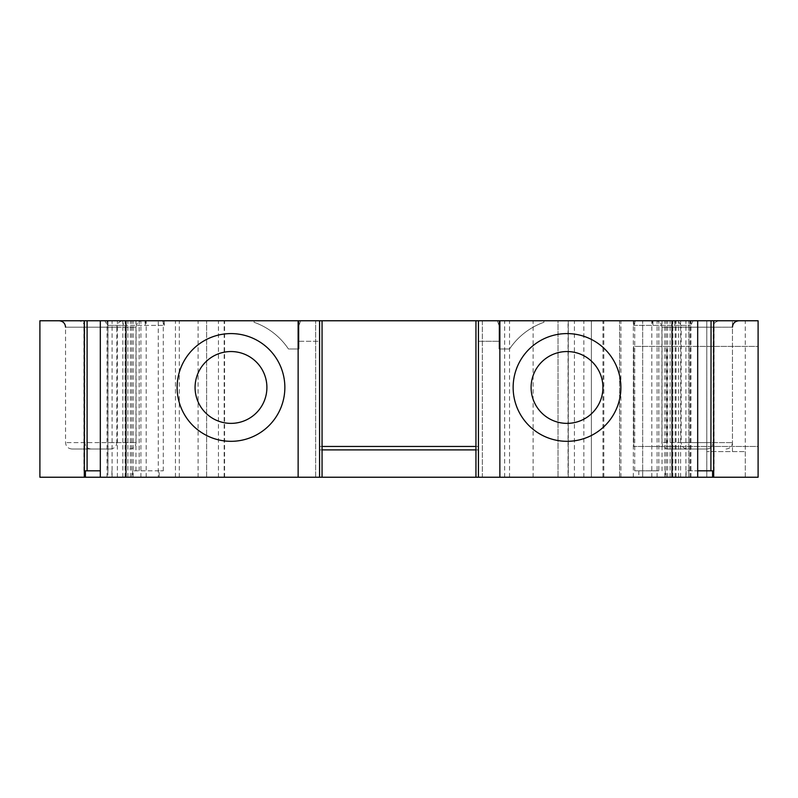 <?xml version="1.0" encoding="UTF-8"?>
<svg xmlns="http://www.w3.org/2000/svg" width="798" height="798" viewBox="0 0 798 798"><rect width="100%" height="100%" fill="white"/><g stroke="black" fill="none" stroke-linecap="round" stroke-linejoin="round"><path stroke-width="0.6" stroke-dasharray="3.99 2.99" d="M298.961 320.766L298.961 325.385L300.647 320.766L254.073 320.766L254.073 322.272A69.147 69.147 0 0 1 288.447 348.985L298.961 348.985L298.961 320.766L254.073 320.766L254.073 322.272A69.147 69.147 0 0 1 288.447 348.985L298.961 348.985L298.961 320.766L298.961 325.385L300.647 320.766L298.961 320.766L298.961 325.385L300.647 320.766L322.053 320.766L300.647 320.766L298.961 325.385L298.961 320.766M633.702 320.766L633.702 325.385L635.378 320.766L633.702 320.766L690.789 320.766L633.702 320.766L633.702 325.385L635.378 320.766L633.702 320.766L633.702 325.385L690.789 325.385L633.702 325.385L635.378 320.766L693.083 320.766L635.378 320.766L633.702 325.385L633.702 320.766M745.272 451.578L745.272 477.234L706.799 477.234L706.799 320.766L706.799 451.578L745.272 451.578L706.799 451.578L706.799 477.234L758.1 477.234L620.914 477.234L620.914 320.766L758.1 320.766L706.799 320.766L758.1 320.766L758.1 477.234L745.272 477.234L745.272 320.766M732.454 451.578L732.454 320.766L732.454 451.578M158.263 320.766L39.9 320.766L39.9 477.234L158.263 477.234L158.263 320.766L175.44 320.766L175.44 477.234L158.263 477.234M620.914 477.234L175.44 477.234M686.081 477.234L638.819 477.234L690.968 477.234L672.884 477.234L686.081 477.234L686.081 470.82L697.681 470.82M478.511 449.892L478.511 477.234L475.947 477.234L482.361 477.234L482.361 320.766L497.354 320.766L499.039 325.385L497.354 320.766L475.947 320.766L482.361 320.766L482.361 477.234L478.511 477.234L478.511 320.766L478.511 449.892L475.947 449.892M319.489 477.234L315.639 477.234L319.489 477.234L319.489 320.766L319.489 477.234M107.84 477.234L159.181 477.234L107.84 477.234L107.84 320.766L100.319 320.766L163.281 320.766L107.84 320.766M568.056 477.234L688.844 477.234L568.056 477.234L568.056 320.766L688.844 320.766L568.056 320.766M179.291 477.234L179.291 320.766L175.44 320.766M179.291 320.766L558.031 320.766L558.031 477.234L558.031 320.766L504.655 320.766L591.378 320.766L591.378 477.234L591.378 320.766L568.286 320.766L620.914 320.766M619.587 477.234L619.587 320.766L619.587 477.234M758.1 477.234L758.1 320.766L758.1 477.234M100.319 470.82L85.406 470.82M83.9 470.82L83.9 320.766L87.092 320.766L83.9 320.766M108.009 470.82L108.009 320.766M111.92 470.82L111.92 477.234M125.116 477.234L125.116 320.766M159.181 470.82L132.668 470.82L163.281 470.82L159.181 470.82L159.181 477.234M163.281 470.82L163.281 320.766M146.174 477.234L146.174 320.766M139.171 470.82L139.171 320.766M110.433 449.015L71.96 449.015L110.433 449.015C114.363 448.606 116.508 446.461 116.847 442.601L65.546 442.601L116.847 442.601L116.847 327.18L65.546 327.18L116.847 327.18C117.196 323.32 119.331 321.185 123.261 320.766L59.142 320.766L164.298 320.766L164.298 325.385L162.622 320.766L164.298 325.385L162.622 320.766L164.298 320.766L164.298 325.385L123.241 325.385L122.633 320.766L104.917 320.766L162.622 320.766L164.298 325.385L107.211 325.385L123.241 325.385L123.241 320.766L107.211 320.766L164.298 320.766L122.633 320.766M712.594 470.82L686.081 470.82M689.991 470.82L689.991 320.766L697.681 320.766L634.719 320.766L689.991 320.766M672.884 477.234L672.884 320.766M714.1 470.82L714.1 320.766L711.058 320.766L711.058 470.82M710.908 320.766L714.1 320.766M658.829 470.82L634.719 470.82L658.829 470.82L658.829 320.766M634.719 470.82L634.719 320.766M638.819 470.82L638.819 477.234M651.826 477.234L651.826 320.766M666.988 346.422L633.702 346.422L633.702 446.451L758.1 446.451L758.1 346.422L633.702 346.422L633.702 446.451L758.1 446.451L758.1 346.422L666.988 346.422L666.988 446.451M499.039 320.766L499.039 325.385L497.354 320.766L499.039 320.766L497.354 320.766L499.039 325.385L499.039 320.766L497.354 320.766L499.039 325.385L497.354 320.766L499.039 320.766L499.039 348.985L509.553 348.985A69.147 69.147 0 0 1 543.927 322.272L543.927 320.766L499.039 320.766L499.039 348.985L509.553 348.985A69.147 69.147 0 0 1 543.927 322.272L543.927 320.766L499.039 320.766M568.286 320.766L568.296 477.234L568.286 320.766M110.433 320.766L142.503 320.766L110.433 320.766M687.567 320.766L655.497 320.766L687.567 320.766M706.799 320.766L674.739 320.766L706.799 320.766M657.093 477.234L657.093 320.766M667.617 477.234L667.617 320.766M513.144 387.459A53.865 53.865 0 0 1 593.941 340.806A53.865 53.865 0 0 1 593.941 434.102A53.865 53.865 0 0 1 513.144 387.459M602.919 387.459A35.91 35.91 0 0 0 567.009 351.549A35.91 35.91 0 0 0 531.099 387.459A35.91 35.91 0 0 0 567.009 423.369A35.91 35.91 0 0 0 602.919 387.459M478.511 341.285L499.039 341.285L478.511 341.285L478.511 320.766L478.511 341.285M130.383 477.234L130.383 320.766M140.907 477.234L140.907 320.766M315.639 477.234L315.639 320.766L315.639 477.234M284.856 387.459A53.865 53.865 0 0 0 204.059 340.806A53.865 53.865 0 0 0 204.059 434.102A53.865 53.865 0 0 0 284.856 387.459M266.901 387.459A35.91 35.91 0 0 0 213.036 356.357A35.91 35.91 0 0 0 213.036 418.561A35.91 35.91 0 0 0 266.901 387.459M298.961 341.285L298.961 325.385L300.647 320.766L298.961 325.385L298.961 341.285L319.489 341.285L319.489 320.766L319.489 341.285L298.961 341.285M706.799 449.015L668.325 449.015L706.799 449.015C710.729 448.606 712.863 446.461 713.213 442.601L661.911 442.601L713.213 442.601L713.213 327.18L661.911 327.18L713.213 327.18C713.562 323.32 715.696 321.185 719.626 320.766M206.622 477.234L206.622 320.766L206.622 477.234M688.844 477.234L688.844 320.766L688.844 477.234M642.679 477.234L642.679 320.766L642.679 477.234M633.333 477.234L633.333 320.766M322.053 449.892L319.489 449.892M319.489 446.451L322.053 446.451M475.947 446.451L478.511 446.451M107.211 320.766L107.211 325.385L104.917 320.766M675.367 320.766L674.759 325.385L674.759 320.766C678.669 321.185 680.804 323.32 681.153 327.18L732.454 327.18L681.153 327.18L681.153 442.601L706.799 442.601L681.153 442.601C681.492 446.461 683.637 448.606 687.567 449.015M693.083 320.766L690.789 325.385L690.789 320.766M164.298 320.766L164.298 325.385L164.298 320.766M583.867 477.234L583.867 320.766M533.124 477.234L533.124 320.766M509.543 477.234L509.543 320.766M603.817 477.234L603.817 320.766M86.942 470.82L86.942 320.766M135.959 470.82L135.959 320.766M132.668 470.82L132.668 477.234M131.73 477.234L131.73 320.766M662.041 470.82L662.041 320.766M664.844 477.234L664.844 320.766M670.111 477.234L670.111 320.766M680.634 477.234L680.634 320.766M685.901 477.234L685.901 320.766M690.16 477.234L690.16 320.766M666.27 477.234L666.27 320.766M665.332 470.82L665.332 477.234M127.889 477.234L127.889 320.766M133.156 477.234L133.156 320.766M112.099 477.234L112.099 320.766M117.366 477.234L117.366 320.766M706.799 442.601L732.454 442.601L706.799 442.601M110.433 442.601L136.089 442.601L110.433 442.601M110.433 327.18L136.089 327.18L110.433 327.18M602.979 477.234L602.979 320.766M574.42 477.234L574.42 320.766M218.453 477.234L218.453 320.766M224.178 477.234L224.178 320.766M198.094 477.234L198.094 320.766M676.016 477.234L676.016 320.766M678.589 477.234L678.589 320.766M145.904 320.766L145.066 325.385L145.066 320.766M652.934 320.766L652.934 325.385L652.096 320.766M504.655 477.234L504.655 320.766M675.178 477.234L675.178 320.766M690.968 477.234L690.968 320.766M122.822 477.234L122.822 320.766M107.032 477.234L107.032 320.766M726.04 449.015C729.971 448.606 732.105 446.461 732.454 442.601L732.454 327.18M71.96 449.015C68.03 448.606 65.895 446.461 65.546 442.601L65.546 327.18M129.675 449.015C133.605 448.606 135.74 446.461 136.089 442.601L136.089 327.18C136.428 323.32 138.573 321.185 142.503 320.766M91.201 449.015C87.271 448.606 85.137 446.461 84.788 442.601L84.788 327.18C84.438 323.32 82.304 321.185 78.374 320.766M668.325 449.015C664.395 448.606 662.26 446.461 661.911 442.601L661.911 327.18C661.572 323.32 659.427 321.185 655.497 320.766M224.577 477.234L224.577 320.766"/><path stroke-width="1.2" d="M125.974 477.234L298.133 477.234L298.133 320.766L39.9 320.766L39.9 477.234L125.974 477.234L125.974 320.766M284.856 387.459A53.865 53.865 0 0 0 204.059 340.806A53.865 53.865 0 0 0 204.059 434.102A53.865 53.865 0 0 0 284.856 387.459M298.133 477.234L758.1 477.234L758.1 320.766L298.133 320.766M499.867 477.234L499.867 320.766M513.144 387.459A53.865 53.865 0 0 1 593.941 340.806A53.865 53.865 0 0 1 593.941 434.102A53.865 53.865 0 0 1 513.144 387.459M711.058 320.766L710.908 470.82M475.947 477.234L475.947 320.766M531.099 387.459A35.91 35.91 0 0 1 584.964 356.357A35.91 35.91 0 0 1 584.964 418.561A35.91 35.91 0 0 1 531.099 387.459M697.681 470.82L712.594 470.82L712.594 477.234M322.053 477.234L322.053 320.766M266.901 387.459A35.91 35.91 0 0 0 213.036 356.357A35.91 35.91 0 0 0 213.036 418.561A35.91 35.91 0 0 0 266.901 387.459M85.406 477.234L85.406 470.82L100.319 470.82M475.947 449.892L322.053 449.892M322.053 446.451L475.947 446.451M672.026 477.234L672.026 320.766M713.691 477.234L713.691 320.766M478.421 477.234L478.421 320.766M84.309 477.234L84.309 320.766M319.579 477.234L319.579 320.766M697.681 477.234L697.681 320.766M100.319 477.234L100.319 320.766M87.092 470.82L87.092 320.766M732.454 327.18C732.793 323.32 734.928 321.185 738.858 320.766M65.546 327.18C65.207 323.32 63.072 321.185 59.142 320.766"/></g></svg>
